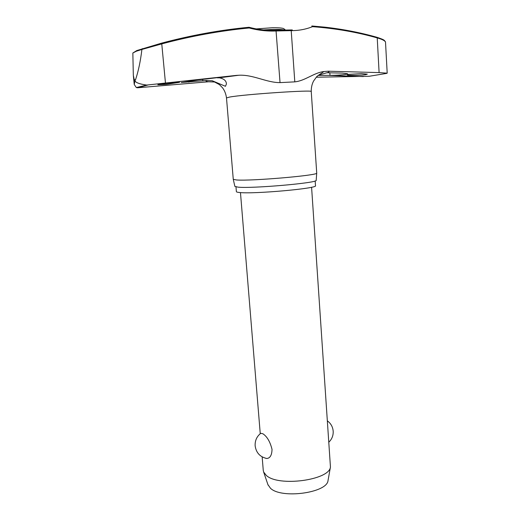<?xml version="1.0" encoding="UTF-8"?>
<svg xmlns="http://www.w3.org/2000/svg" width="520" height="520" viewBox="0 0 520 520"><rect width="100%" height="100%" fill="white"/><g stroke="black" fill="none" stroke-linecap="round" stroke-linejoin="round"><path stroke-width="0.78" d="M215.319 82.023L208.462 81.776L137.573 87.783L136.318 87.555L134.238 84.461L134.953 80.789L134.349 80.034L135.551 79.671C138.379 71.266 140.498 61.191 141.908 49.445L161.766 43.895L161.434 43.186C190.808 35.347 219.973 30.043 248.924 27.274L249.191 27.976L249.158 27.306M311.772 26.072L312.539 26.676L312 26.006M276.055 30.284L290.713 29.959L291.213 30.641C298.688 30.654 305.799 29.328 312.539 26.676C335.426 28.392 356.987 32.136 377.228 37.908C382.103 39.279 384.865 40.664 385.509 42.055L385.398 41.704C383.903 40.261 385.6 40.19 377.007 37.303M385.509 42.055L387.199 73.157L379.106 72.605L377.228 37.908L376.857 37.278C360.425 32.598 343.109 29.23 324.922 27.17L312.182 26.006M315.166 180.947L315.484 185.698C318.507 188.396 253.416 194.279 239.434 192.491C237.432 192.296 236.411 192.01 236.379 191.646L235.983 186.901M316.719 173.03L316.713 173.076C318.955 175.338 250.855 181.233 236.438 179.959L233.266 179.303L226.493 97.935L229.587 97.071C244.094 94.309 314.223 89.616 311.246 91.559L316.719 173.03M234.864 186.368L237.984 187.148C252.096 188.721 318.325 182.878 316.192 180.323L316.192 180.252M136.754 50.583L132.847 53.001L136.376 51.207L141.908 49.445M157.84 84.741C160.907 83.87 180.122 81.744 179.576 82.303L166.16 84.403L157.84 84.741M217.497 77.857L219.291 77.805C223.983 78.741 226.356 80.814 226.415 84.032L225.446 86.301L212.251 80.75L206.499 80.464L181.253 82.505L198.198 79.924L236.191 75.413L146.738 85.066C139.698 84.103 135.772 82.68 134.953 80.789L135.551 79.671M361.491 73.626L367.334 74.145L365.885 74.62C361.231 75.491 346.788 75.712 347.159 74.848L348.498 74.38L361.491 73.626M318.675 75.069L326.937 72.755L342.472 73.118L347.666 73.762L345.963 74.347C342.017 74.971 336.694 75.316 329.999 75.387L318.247 75.419M236.191 75.413L238.784 75.251C253.195 74.445 266.507 82.706 280.033 82.615L294.801 81.861C305.032 80.886 313.742 72.8 323.798 71.546L328.347 71.201L379.106 72.605M262.158 456.892L263.263 470.425L263.647 472.037L266.272 475.384C278.291 487.051 329.433 480.22 330.447 467.019L311.584 187.226M266.819 458.497C260.058 457.009 256.172 452.797 255.144 445.854C254.885 440.674 256.757 436.495 260.754 433.303L262.88 433.758C267.072 436.514 270.12 441.721 272.025 449.371C271.863 455.143 270.127 458.185 266.819 458.497L265.707 458.282M267.911 484.601L270.485 488.267C281.392 499.103 326.976 492.928 328.01 480.643L328.114 480.077M316.355 77.214L369.272 76.264L386.802 73.366M161.434 43.186L136.877 50.538M141.921 49.283L142.324 48.633M134.349 80.034L133.322 75.355L132.847 53.001M165.445 82.83L161.766 43.895C191.113 36.056 220.259 30.745 249.191 27.976C258.213 30.381 267.235 31.382 276.269 30.979L291.213 30.641L294.801 81.861M249.21 27.306C258.141 29.686 267.072 30.674 276.01 30.284L280.033 82.615M137.573 87.783L148.115 84.942M328.347 71.201C329.492 71.617 329.075 72.13 327.1 72.755M208.462 81.776C206.206 81.477 205.491 81.042 206.323 80.483M263.432 29.926L273.208 29.426C278.688 29.322 282.438 29.516 284.459 30.004M188.916 82.18L188.812 81.075M202.8 80.847L202.677 79.443M329.999 75.387L329.836 72.787M292.305 29.946L290.823 29.959M146.738 85.066L136.318 87.555M316.192 180.323L316.713 173.076M212.251 80.75L219.421 84.611L222.606 87.887C224.686 90.701 225.979 94.049 226.493 97.935M272.461 27.742C282.269 27.586 283.712 28.613 283.842 28.723L285.415 29.991M260.253 433.7L240.468 192.576M268.099 485.147L263.647 472.037M328.991 442.026C331.981 439.062 333.379 435.461 333.184 431.216C332.8 426.959 330.928 423.553 327.555 420.992M328.01 480.643L330.447 467.019M272.292 27.742L256.288 28.905M311.246 91.559C311.2 87.51 311.994 83.98 313.625 80.977L316.212 77.37C316.972 75.764 323.102 72.377 323.804 71.559L323.798 71.546M219.291 77.805L238.771 75.251M328.835 75.394L363.356 76.577M376.909 37.278C360.457 32.598 343.129 29.23 324.922 27.17M133.38 75.927L134.238 84.461M234.878 186.433L233.279 179.355"/></g></svg>
